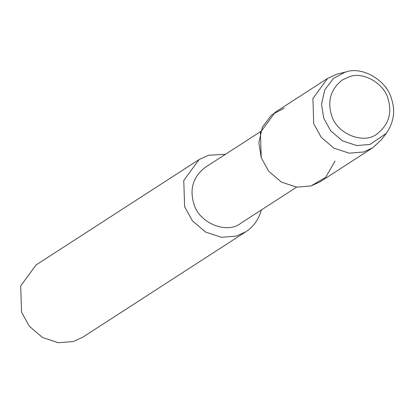 <?xml version="1.0" encoding="UTF-8"?>
<svg xmlns="http://www.w3.org/2000/svg" width="414" height="414" viewBox="0 0 414 414"><rect width="100%" height="100%" fill="white"/><g stroke="black" fill="none" stroke-linecap="round" stroke-linejoin="round"><path stroke-width="0.62" d="M349.385 76.725L342.347 79.938C330.827 89.046 327.226 100.773 331.547 115.108C336.478 134.001 364.015 144.843 377.185 133.815C388.71 124.707 392.306 112.981 387.99 98.646C384.114 83.359 362.887 71.301 349.385 76.725L342.347 79.938C330.827 89.046 327.226 100.773 331.547 115.108C336.478 134.001 364.015 144.843 377.185 133.815C388.71 124.707 392.306 112.981 387.99 98.646C384.114 83.359 362.887 71.301 349.385 76.725M284.247 108.142L271.781 114.787L262.419 127.051L258.853 142.602L261.229 157.672L268.717 171.246L281.365 182.067L296.693 187.128L311.038 185.953L325.714 177.29L335.045 161.062M260.685 131.507L205.018 167.504C193.126 176.907 189.405 189.007 193.866 203.812C198.958 223.312 227.384 234.505 240.979 223.12L296.652 187.123M225.444 154.293L208.537 155.24L199.103 159.545L183.769 180.468L184.623 206.7L192.401 220.802L205.546 232.052L221.474 237.31L236.378 236.083L245.812 231.778C253.451 226.82 258.652 219.534 261.41 209.914M199.103 159.545L36.039 264.986L20.7 285.908L21.554 312.14L29.332 326.242L42.476 337.493L58.405 342.751L73.309 341.524L82.743 337.219L245.812 231.778M346.57 71.782L336.748 74.199L327.665 78.344L312.906 98.48L313.724 123.724L321.212 137.298L333.865 148.119L349.193 153.185L363.539 152.005L372.616 147.86L381.154 140.015L386.355 133.313C393.89 122.187 395.561 110.564 391.375 98.444C386.836 80.828 362.855 66.281 346.57 71.782L345.105 72.171L333.529 78.339L324.83 89.734L321.518 104.183L323.722 118.176L330.677 130.788L342.43 140.843L356.666 145.542L369.992 144.45L386.355 133.313M327.665 78.344L275.165 112.287L260.406 132.428L261.229 157.672L268.717 171.246L281.365 182.067L296.693 187.128L311.038 185.953L320.115 181.803L372.616 147.86"/></g></svg>

